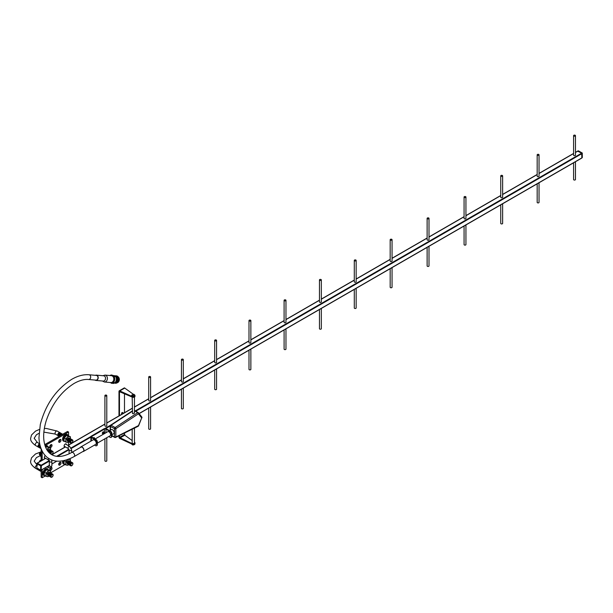 <?xml version="1.0" encoding="UTF-8"?>
<svg xmlns="http://www.w3.org/2000/svg" width="613" height="613" viewBox="0 0 613 613"><rect width="100%" height="100%" fill="white"/><g stroke="black" fill="none" stroke-linecap="round" stroke-linejoin="round"><path stroke-width="0.92" d="M49.684 465.229A1.287 0.743 -0 0 0 49.308 465.757A1.287 0.743 0 0 0 50.097 466.439A1.287 0.743 0 0 0 51.5 466.278A1.287 0.743 0 0 0 51.875 465.757L51.875 461.351A1.287 0.743 0 0 1 51.5 461.88A1.287 0.743 0 0 0 51.875 461.351L51.546 459.834M49.684 460.83A1.287 0.743 0 0 0 49.308 461.351A1.287 0.743 0 0 0 50.097 462.041A1.287 0.743 0 0 0 51.5 461.88A1.287 0.743 0 0 1 50.097 462.041A1.287 0.743 0 0 1 49.308 461.351L49.308 465.757A1.287 0.743 -0 0 0 50.097 466.439A1.287 0.743 -0 0 0 51.5 466.278A1.287 0.743 -0 0 0 51.875 465.757L50.818 467.788L48.527 467.688A1.287 0.743 -60 0 1 48.902 465.727A1.287 0.743 120 0 0 48.527 467.688L47.017 466.815M64.104 446.157L68.311 448.586A1.287 0.743 -60 0 1 68.112 447.559A1.287 0.743 -60 0 1 68.955 446.425A1.287 0.743 -60 0 0 68.112 447.559A1.287 0.743 -60 0 0 68.311 448.586L69.085 449.934A1.287 0.743 0 0 0 69.882 450.616A1.287 0.743 0 0 0 71.284 450.455A1.287 0.743 0 0 0 71.66 449.934A1.287 0.743 0 0 1 71.284 450.455A1.287 0.743 0 0 1 69.882 450.616A1.287 0.743 0 0 1 69.085 449.934L69.085 453.858M49.17 459.942A1.287 0.743 -60 0 1 48.527 460.011A1.287 0.743 -60 0 1 48.649 458.332A1.287 0.743 -60 0 0 48.527 460.011L49.308 461.351M65.392 443.935L69.598 446.364A1.287 0.743 -60 0 0 68.955 446.425A1.287 0.743 -60 0 1 69.598 446.364L71.66 449.934L71.66 452.517M134.308 444.571A1.249 0.72 180 0 1 132.439 444.647A1.249 0.72 180 0 1 132.331 444.571M134.17 444.624A1.203 0.697 180 0 1 132.469 444.624L132.469 444.624M134.952 443.689A1.647 0.95 180 0 1 134.967 443.812A1.647 0.95 180 0 1 133.948 444.693A1.647 0.95 180 0 1 132.155 444.486A1.647 0.95 180 0 1 131.703 444.004M132.071 395.155A1.249 0.72 0 0 0 132.071 395.186A1.249 0.72 0 0 0 132.439 395.691A1.249 0.72 0 0 0 133.795 395.845A1.249 0.72 0 0 0 134.569 395.186A1.249 0.72 0 0 0 134.569 395.155M132.124 395.393A1.203 0.697 0 0 0 132.109 395.508A1.203 0.697 0 0 0 132.469 395.998A1.203 0.697 0 0 0 133.78 396.144A1.203 0.697 0 0 0 134.523 395.508A1.203 0.697 0 0 0 134.508 395.393L134.523 395.508M132.124 394.849A1.647 0.95 0 0 0 131.672 395.508A1.647 0.95 0 0 0 132.155 396.174A1.647 0.95 0 0 0 133.948 396.381A1.647 0.95 0 0 0 134.967 395.508A1.647 0.95 0 0 0 134.515 394.849M131.688 395.653A1.647 0.95 0 0 0 131.672 395.799A1.647 0.95 0 0 0 132.155 396.473A1.647 0.95 0 0 0 133.948 396.672A1.647 0.95 0 0 0 134.967 395.799A1.647 0.95 0 0 0 134.944 395.653M47.469 450.67A1.594 0.919 -60 0 1 48.396 449.567A1.594 0.919 -60 0 1 48.887 449.413M47.553 450.785A1.762 1.019 -60 0 1 48.596 449.544A1.762 1.019 -60 0 1 49.592 449.544M47.753 451.061A1.762 1.019 -60 0 1 48.848 449.689A1.762 1.019 -60 0 1 49.845 449.689M47.967 451.337A1.762 1.019 -60 0 1 49.101 449.835A1.762 1.019 -60 0 1 50.097 449.835M48.182 451.605A1.762 1.019 -60 0 1 49.354 449.98A1.762 1.019 -60 0 1 50.35 449.98M48.404 451.873A1.762 1.019 -60 0 1 49.607 450.126A1.762 1.019 -60 0 1 50.603 450.126L50.557 448.118L46.856 446.739M48.642 452.133A1.762 1.019 -60 0 1 49.86 450.271A1.762 1.019 -60 0 1 50.856 450.271M48.879 452.394A1.762 1.019 -60 0 1 50.113 450.417A1.762 1.019 -60 0 1 51.109 450.425M49.124 452.639A1.762 1.019 -60 0 1 50.366 450.563A1.762 1.019 -60 0 1 51.362 450.57M49.377 452.884A1.762 1.019 -60 0 1 50.618 450.708A1.762 1.019 -60 0 1 51.615 450.716M49.63 453.122A1.762 1.019 -60 0 1 50.871 450.861A1.762 1.019 -60 0 1 51.875 450.861M49.891 453.352A1.762 1.019 -60 0 1 51.124 451.007A1.762 1.019 -60 0 1 52.128 451.007M50.159 453.566A1.762 1.019 -60 0 1 51.377 451.153A1.762 1.019 -60 0 1 52.381 451.153M50.427 453.773A1.762 1.019 -60 0 1 51.63 451.298A1.762 1.019 -60 0 1 52.634 451.298M50.687 453.972A1.762 1.019 -60 0 1 51.89 451.444A1.762 1.019 -60 0 1 53.132 452.164A1.762 1.019 -60 0 1 51.89 454.317A1.762 1.019 -60 0 1 51.454 454.478M52.013 454.103A1.402 0.812 -60 0 1 51.025 453.528A1.402 0.812 -60 0 1 52.013 451.812A1.402 0.812 -60 0 1 53.009 452.379A1.402 0.812 -60 0 1 52.013 454.103M68.671 441.751A3.249 1.877 -60 0 1 68.181 442.096A3.249 1.877 -60 0 1 67.307 442.402L65.66 441.981L65.859 438.885L68.204 436.241L70.342 436.701L70.395 438.709A1.762 1.019 -60 0 0 69.392 438.709A1.762 1.019 -60 0 0 68.204 440.372A1.762 1.019 -60 0 0 68.641 441.728M68.717 441.712L67.307 442.402L68.104 442.28M67.162 440.594A1.594 0.919 -60 0 1 68.181 438.142A1.594 0.919 -60 0 1 68.671 437.988M67.629 441.138A1.762 1.019 -60 0 1 67.192 439.789A1.762 1.019 -60 0 1 68.372 438.119A1.762 1.019 -60 0 1 69.376 438.119M67.882 441.291A1.762 1.019 -60 0 1 67.445 439.935A1.762 1.019 -60 0 1 68.625 438.264A1.762 1.019 -60 0 1 69.629 438.272M68.135 441.437A1.762 1.019 -60 0 1 67.698 440.08A1.762 1.019 -60 0 1 68.886 438.41A1.762 1.019 -60 0 1 69.882 438.418M68.388 441.582A1.762 1.019 -60 0 1 67.951 440.226A1.762 1.019 -60 0 1 69.139 438.556A1.762 1.019 -60 0 1 70.135 438.563M68.894 441.873A1.762 1.019 -60 0 1 68.457 440.517A1.762 1.019 -60 0 1 69.644 438.854A1.762 1.019 -60 0 1 70.641 438.854M69.154 442.019A1.762 1.019 -60 0 1 68.71 440.663A1.762 1.019 -60 0 1 69.897 439A1.762 1.019 -60 0 1 70.893 439M69.407 442.165A1.762 1.019 -60 0 1 68.97 440.808A1.762 1.019 -60 0 1 70.15 439.146A1.762 1.019 -60 0 1 71.146 439.146M69.66 442.31A1.762 1.019 -60 0 1 69.223 440.962A1.762 1.019 -60 0 1 70.403 439.291A1.762 1.019 -60 0 1 71.399 439.291M69.913 442.456A1.762 1.019 -60 0 1 69.476 441.107A1.762 1.019 -60 0 1 70.656 439.437A1.762 1.019 -60 0 1 71.652 439.437M70.166 442.601A1.762 1.019 -60 0 1 69.729 441.253A1.762 1.019 -60 0 1 70.909 439.582A1.762 1.019 -60 0 1 71.905 439.582M70.418 442.747A1.762 1.019 -60 0 1 69.982 441.398A1.762 1.019 -60 0 1 71.162 439.728A1.762 1.019 -60 0 1 72.158 439.728M70.671 442.9A1.762 1.019 -60 0 1 70.234 441.544A1.762 1.019 -60 0 1 71.415 439.873A1.762 1.019 -60 0 1 72.411 439.881M71.667 442.9A1.762 1.019 -60 0 1 70.426 442.18A1.762 1.019 -60 0 1 71.667 440.019A1.762 1.019 -60 0 1 72.916 440.739A1.762 1.019 -60 0 1 71.667 442.9M71.798 442.678A1.402 0.812 -60 0 1 70.802 442.103A1.402 0.812 -60 0 1 71.798 440.387A1.402 0.812 -60 0 1 72.786 440.962A1.402 0.812 -60 0 1 71.798 442.678M68.671 464.593A3.249 1.877 -60 0 1 68.181 464.938A3.249 1.877 -60 0 1 67.307 465.244L65.66 464.83L65.859 461.727L68.204 459.083L70.342 459.543L70.395 461.551A1.762 1.019 -60 0 0 69.392 461.551A1.762 1.019 -60 0 0 68.204 463.213A1.762 1.019 -60 0 0 68.641 464.57M68.717 464.554L67.307 465.244L68.104 465.121M67.162 463.443A1.594 0.919 -60 0 1 68.181 460.991A1.594 0.919 -60 0 1 68.671 460.83M67.629 463.987A1.762 1.019 -60 0 1 67.192 462.631A1.762 1.019 -60 0 1 68.372 460.961A1.762 1.019 -60 0 1 69.376 460.968M67.882 464.133A1.762 1.019 -60 0 1 67.445 462.777A1.762 1.019 -60 0 1 68.625 461.106A1.762 1.019 -60 0 1 69.629 461.114M68.135 464.279A1.762 1.019 -60 0 1 67.698 462.922A1.762 1.019 -60 0 1 68.886 461.26A1.762 1.019 -60 0 1 69.882 461.26M68.388 464.424A1.762 1.019 -60 0 1 67.951 463.068A1.762 1.019 -60 0 1 69.139 461.405A1.762 1.019 -60 0 1 70.135 461.405M68.894 464.715A1.762 1.019 -60 0 1 68.457 463.359A1.762 1.019 -60 0 1 69.644 461.696A1.762 1.019 -60 0 1 70.641 461.696M69.154 464.861A1.762 1.019 -60 0 1 68.71 463.505A1.762 1.019 -60 0 1 69.897 461.842A1.762 1.019 -60 0 1 70.893 461.842M69.407 465.006A1.762 1.019 -60 0 1 68.97 463.658A1.762 1.019 -60 0 1 70.15 461.987A1.762 1.019 -60 0 1 71.146 461.987M69.66 465.152A1.762 1.019 -60 0 1 69.223 463.803A1.762 1.019 -60 0 1 70.403 462.133A1.762 1.019 -60 0 1 71.399 462.133M69.913 465.298A1.762 1.019 -60 0 1 69.476 463.949A1.762 1.019 -60 0 1 70.656 462.279A1.762 1.019 -60 0 1 71.652 462.279M70.166 465.443A1.762 1.019 -60 0 1 69.729 464.095A1.762 1.019 -60 0 1 70.909 462.424A1.762 1.019 -60 0 1 71.905 462.424M70.418 465.596A1.762 1.019 -60 0 1 69.982 464.24A1.762 1.019 -60 0 1 71.162 462.57A1.762 1.019 -60 0 1 72.158 462.577M70.671 465.742A1.762 1.019 -60 0 1 70.234 464.386A1.762 1.019 -60 0 1 71.415 462.715A1.762 1.019 -60 0 1 72.411 462.723M71.667 465.742A1.762 1.019 -60 0 1 70.426 465.022A1.762 1.019 -60 0 1 71.667 462.861A1.762 1.019 -60 0 1 72.916 463.581A1.762 1.019 -60 0 1 71.667 465.742M71.798 465.52A1.402 0.812 -60 0 1 70.802 464.945A1.402 0.812 -60 0 1 71.798 463.229A1.402 0.812 -60 0 1 72.786 463.803A1.402 0.812 -60 0 1 71.798 465.52M48.887 476.017A3.249 1.877 -60 0 1 48.396 476.362A3.249 1.877 -60 0 1 47.523 476.669L45.875 476.247L46.082 473.144L48.419 470.508L50.557 470.96L50.611 472.975A1.762 1.019 -60 0 0 49.607 472.968A1.762 1.019 -60 0 0 48.427 474.638A1.762 1.019 -60 0 0 48.864 475.987M48.94 475.979L47.523 476.669L48.159 476.646M47.385 474.86A1.594 0.919 -60 0 1 48.396 472.408A1.594 0.919 -60 0 1 48.887 472.255M47.845 475.404A1.762 1.019 -60 0 1 47.408 474.048A1.762 1.019 -60 0 1 48.596 472.385A1.762 1.019 -60 0 1 49.592 472.385M48.105 475.55A1.762 1.019 -60 0 1 47.661 474.201A1.762 1.019 -60 0 1 48.848 472.531A1.762 1.019 -60 0 1 49.845 472.531M48.358 475.696A1.762 1.019 -60 0 1 47.921 474.347A1.762 1.019 -60 0 1 49.101 472.677A1.762 1.019 -60 0 1 50.097 472.677M48.611 475.841A1.762 1.019 -60 0 1 48.174 474.493A1.762 1.019 -60 0 1 49.354 472.822A1.762 1.019 -60 0 1 50.35 472.822M49.117 476.14A1.762 1.019 -60 0 1 48.68 474.784A1.762 1.019 -60 0 1 49.86 473.113A1.762 1.019 -60 0 1 50.856 473.121M49.369 476.286A1.762 1.019 -60 0 1 48.933 474.929A1.762 1.019 -60 0 1 50.113 473.259A1.762 1.019 -60 0 1 51.109 473.267M49.622 476.431A1.762 1.019 -60 0 1 49.186 475.075A1.762 1.019 -60 0 1 50.366 473.405A1.762 1.019 -60 0 1 51.362 473.412M49.875 476.577A1.762 1.019 -60 0 1 49.438 475.221A1.762 1.019 -60 0 1 50.618 473.558A1.762 1.019 -60 0 1 51.615 473.558M50.128 476.722A1.762 1.019 -60 0 1 49.691 475.366A1.762 1.019 -60 0 1 50.871 473.703A1.762 1.019 -60 0 1 51.875 473.703M50.381 476.868A1.762 1.019 -60 0 1 49.944 475.512A1.762 1.019 -60 0 1 51.124 473.849A1.762 1.019 -60 0 1 52.128 473.849M50.634 477.014A1.762 1.019 -60 0 1 50.197 475.657A1.762 1.019 -60 0 1 51.377 473.995A1.762 1.019 -60 0 1 52.381 473.995M50.887 477.159A1.762 1.019 -60 0 1 50.45 475.811A1.762 1.019 -60 0 1 51.63 474.14A1.762 1.019 -60 0 1 52.634 474.14M51.89 477.159A1.762 1.019 -60 0 1 50.641 476.447A1.762 1.019 -60 0 1 51.89 474.286A1.762 1.019 -60 0 1 53.132 475.006A1.762 1.019 -60 0 1 51.89 477.159M52.013 476.945A1.402 0.812 -60 0 1 51.025 476.37A1.402 0.812 -60 0 1 52.013 474.654A1.402 0.812 -60 0 1 53.009 475.228A1.402 0.812 -60 0 1 52.013 476.945M63.959 463.29A2.988 1.724 -60 0 1 63.706 460.685M64.61 464.225A3.793 2.191 -60 0 1 63.668 464.064A3.793 2.191 -60 0 1 63.162 460.784M62.771 460.853A3.793 2.191 120 0 0 63.354 463.88A3.793 2.191 120 0 0 63.514 463.957M44.182 474.715A2.988 1.724 -60 0 1 43.86 472.286A2.988 1.724 -60 0 1 45.783 469.765A2.988 1.724 -60 0 1 47.278 469.612L47.293 469.627M44.833 475.642A3.793 2.191 -60 0 1 43.883 475.481A3.793 2.191 -60 0 1 43.301 472.447A3.793 2.191 -60 0 1 45.783 469.106A3.793 2.191 -60 0 1 47.676 468.914A3.793 2.191 -60 0 1 48.358 469.857M47.515 468.838A3.793 2.191 120 0 0 47.362 468.738A3.793 2.191 120 0 0 45.469 468.922A3.793 2.191 120 0 0 42.994 472.263A3.793 2.191 120 0 0 43.569 475.305A3.793 2.191 120 0 0 43.738 475.381M38.473 469.995A1.762 1.019 -60 0 1 38.335 469.933A1.762 1.019 -60 0 1 38.021 468.723M38.726 470.14A1.762 1.019 -60 0 1 38.274 468.868M38.979 470.286A1.762 1.019 -60 0 1 38.527 469.014M39.232 470.432A1.762 1.019 -60 0 1 38.78 469.16M39.485 470.577A1.762 1.019 -60 0 1 39.033 469.305M39.738 470.723A1.762 1.019 -60 0 1 39.286 469.451M39.998 470.868A1.762 1.019 -60 0 1 39.538 469.596M40.251 471.014A1.762 1.019 -60 0 1 39.791 469.742M40.504 471.167A1.762 1.019 -60 0 1 40.044 469.895M40.757 471.313A1.762 1.019 -60 0 1 40.297 470.041M41.01 471.458A1.762 1.019 -60 0 1 40.55 470.186M41.155 471.558A1.762 1.019 -60 0 1 40.826 470.232M41.155 471.466A1.762 1.019 -60 0 1 41.132 470.217L41.155 477.159L42.167 477.742L42.167 469.619M45.538 447.076A2.988 1.724 -60 0 1 45.783 446.915A2.988 1.724 -60 0 1 47.278 446.77L47.293 446.785M45.339 446.555A3.793 2.191 -60 0 1 45.783 446.264A3.793 2.191 -60 0 1 47.676 446.072A3.793 2.191 -60 0 1 48.358 447.015M47.515 445.996A3.793 2.191 120 0 0 47.362 445.889A3.793 2.191 120 0 0 45.469 446.08A3.793 2.191 120 0 0 45.224 446.233M38.473 447.153A1.762 1.019 -60 0 1 38.335 447.092A1.762 1.019 -60 0 1 38.067 445.682A1.762 1.019 -60 0 1 39.217 444.126A1.762 1.019 -60 0 1 39.669 443.965M38.726 447.298A1.762 1.019 -60 0 1 38.29 445.942A1.762 1.019 -60 0 1 39.47 444.279A1.762 1.019 -60 0 1 39.715 444.164M38.979 447.444A1.762 1.019 -60 0 1 38.542 446.088A1.762 1.019 -60 0 1 39.722 444.425A1.762 1.019 -60 0 1 39.768 444.402M39.232 447.59A1.762 1.019 -60 0 1 38.772 446.333A1.762 1.019 -60 0 1 39.83 444.67M39.485 447.735A1.762 1.019 -60 0 1 39.01 446.601A1.762 1.019 -60 0 1 39.899 444.961M39.738 447.881A1.762 1.019 -60 0 1 39.975 445.283M39.998 448.026A1.762 1.019 -60 0 1 40.067 445.628M40.251 448.172A1.762 1.019 -60 0 1 40.167 445.996M40.504 448.318A1.762 1.019 -60 0 1 40.282 446.387M40.757 448.471A1.762 1.019 -60 0 1 40.412 446.816M41.01 448.616A1.762 1.019 -60 0 1 40.565 447.291M41.056 448.655A1.762 1.019 -60 0 1 40.764 447.873M63.959 440.448A2.988 1.724 -60 0 1 63.645 438.027A2.988 1.724 -60 0 1 65.56 435.498A2.988 1.724 -60 0 1 67.055 435.353L67.078 435.36M64.61 441.375A3.793 2.191 -60 0 1 63.668 441.222A3.793 2.191 -60 0 1 63.085 438.18A3.793 2.191 -60 0 1 65.56 434.839A3.793 2.191 -60 0 1 67.461 434.648A3.793 2.191 -60 0 1 68.143 435.598M67.3 434.571A3.793 2.191 120 0 0 67.146 434.471A3.793 2.191 120 0 0 65.254 434.655A3.793 2.191 120 0 0 62.771 438.004A3.793 2.191 120 0 0 63.354 441.038A3.793 2.191 120 0 0 63.514 441.115M58.258 435.728A1.762 1.019 -60 0 1 58.12 435.674A1.762 1.019 -60 0 1 57.852 434.265A1.762 1.019 -60 0 1 59.001 432.709A1.762 1.019 -60 0 1 59.882 432.625A1.762 1.019 -60 0 1 59.997 432.709M58.511 435.874A1.762 1.019 -60 0 1 58.074 434.525A1.762 1.019 -60 0 1 59.254 432.855A1.762 1.019 -60 0 1 60.25 432.855M58.764 436.019A1.762 1.019 -60 0 1 58.327 434.671A1.762 1.019 -60 0 1 59.507 433A1.762 1.019 -60 0 1 60.503 433M59.017 436.165A1.762 1.019 -60 0 1 58.58 434.816A1.762 1.019 -60 0 1 59.76 433.146A1.762 1.019 -60 0 1 60.764 433.146M59.177 436.28A1.762 1.019 -60 0 1 58.856 434.885A1.762 1.019 -60 0 1 60.013 433.291A1.762 1.019 -60 0 1 61.016 433.299M59.216 436.257A1.762 1.019 -60 0 1 59.177 434.816A1.762 1.019 -60 0 1 60.266 433.437A1.762 1.019 -60 0 1 61.269 433.445M59.346 436.18A1.762 1.019 -60 0 1 60.518 433.583A1.762 1.019 -60 0 1 61.522 433.59M59.538 436.073A1.762 1.019 -60 0 1 60.779 433.736A1.762 1.019 -60 0 1 61.775 433.736M59.783 435.927A1.762 1.019 -60 0 1 61.032 433.881A1.762 1.019 -60 0 1 62.028 433.881M60.082 435.759A1.762 1.019 -60 0 1 61.285 434.027A1.762 1.019 -60 0 1 62.281 434.027M60.442 435.552A1.762 1.019 -60 0 1 61.538 434.173A1.762 1.019 -60 0 1 62.534 434.173M60.879 435.299A1.762 1.019 -60 0 1 61.79 434.318A1.762 1.019 -60 0 1 62.695 434.249M61.469 434.962A1.762 1.019 -60 0 1 62.043 434.464A1.762 1.019 -60 0 1 62.618 434.295M40.611 461.152A1.287 0.743 -60 0 1 40.803 460.968A1.287 0.743 -60 0 1 41.01 460.815A1.287 0.743 -60 0 1 41.155 460.746M40.067 461.466A1.287 0.743 -60 0 1 40.558 460.823A1.287 0.743 -60 0 1 40.772 460.677A1.287 0.743 -60 0 1 41.155 460.555M40.037 461.489A1.08 0.621 -60 0 1 40.473 460.899A1.08 0.621 -60 0 1 40.512 460.869M40.274 460.723A1.08 0.621 -60 0 0 40.228 460.761A1.08 0.621 -60 0 0 39.676 461.696A1.287 0.743 -60 0 1 40.312 460.685A1.287 0.743 -60 0 1 40.527 460.539A1.287 0.743 -60 0 1 41.155 460.463M39.385 461.865A1.287 0.743 -60 0 1 39.401 461.712A1.287 0.743 -60 0 1 40.075 460.547A1.287 0.743 -60 0 1 40.282 460.394A1.287 0.743 -60 0 1 41.04 460.424M39.408 461.666A1.119 0.651 -60 0 1 39.416 461.62A1.119 0.651 -60 0 1 40.006 460.608A1.119 0.651 -60 0 1 40.037 460.578M41.155 457.206L40.328 455.505L41.355 453.413M40.665 454.494A1.08 0.621 -60 0 1 40.918 453.957M40.404 455.175A1.287 0.743 -60 0 1 40.374 454.593A1.287 0.743 -60 0 1 41.04 453.428A1.287 0.743 -60 0 1 41.155 453.336M40.381 454.532A1.08 0.621 -60 0 1 40.389 454.478A1.08 0.621 -60 0 1 40.956 453.505A1.08 0.621 -60 0 1 40.994 453.467M40.366 455.298A1.287 0.743 -60 0 1 40.129 454.448A1.287 0.743 -60 0 1 40.803 453.291A1.287 0.743 -60 0 1 41.01 453.137A1.287 0.743 -60 0 1 41.155 453.068M40.144 454.394A1.08 0.621 -60 0 1 40.151 454.34A1.08 0.621 -60 0 1 40.711 453.359A1.08 0.621 -60 0 1 40.757 453.329M40.259 455.206A1.287 0.743 -60 0 1 39.883 454.31A1.287 0.743 -60 0 1 40.558 453.145A1.287 0.743 -60 0 1 40.772 452.999A1.287 0.743 -60 0 1 41.155 452.877M39.899 454.248A1.08 0.621 -60 0 1 39.906 454.195A1.08 0.621 -60 0 1 40.473 453.222A1.08 0.621 -60 0 1 40.512 453.191M40.021 455.068A1.287 0.743 -60 0 1 39.646 454.172A1.287 0.743 -60 0 1 40.312 453.007A1.287 0.743 -60 0 1 40.527 452.854A1.287 0.743 -60 0 1 41.155 452.785M39.653 454.11A1.08 0.621 -60 0 1 39.669 454.057A1.08 0.621 -60 0 1 40.228 453.084A1.08 0.621 -60 0 1 40.274 453.045M39.776 454.93A1.287 0.743 -60 0 1 39.401 454.034A1.287 0.743 -60 0 1 40.075 452.869A1.287 0.743 -60 0 1 40.282 452.716A1.287 0.743 -60 0 1 41.04 452.746M39.408 453.988A1.119 0.651 -60 0 1 39.416 453.942A1.119 0.651 -60 0 1 40.006 452.93A1.119 0.651 -60 0 1 40.037 452.9M49.17 467.619A1.287 0.743 -60 0 1 48.527 467.688M65.108 446.739A1.632 0.942 -60 0 1 64.434 446.747A1.632 0.942 -60 0 1 64.189 445.444A1.632 0.942 -60 0 1 65.254 444.004A1.632 0.942 -60 0 1 66.066 443.927A1.632 0.942 -60 0 1 66.396 444.517M59.852 462.386A1.632 0.942 -60 0 1 60.664 462.302A1.632 0.942 -60 0 1 60.917 463.612A1.632 0.942 -60 0 1 59.852 465.045A1.632 0.942 -60 0 1 59.032 465.129A1.632 0.942 -60 0 1 58.787 463.819A1.632 0.942 -60 0 1 59.852 462.386M59.982 462.317A1.632 0.942 -60 0 1 58.84 464.462A1.632 0.942 -60 0 1 58.702 464.531M51.277 467.42A1.632 0.942 -60 0 1 51.684 467.489A1.632 0.942 -60 0 1 51.936 468.792A1.632 0.942 -60 0 1 50.871 470.232A1.632 0.942 -60 0 1 50.059 470.309A1.632 0.942 -60 0 1 50.389 467.972M51.017 467.658A1.632 0.942 -60 0 1 49.86 469.65A1.632 0.942 -60 0 1 49.73 469.719M50.871 444.724A1.632 0.942 -60 0 1 51.684 444.647A1.632 0.942 -60 0 1 51.936 445.95A1.632 0.942 -60 0 1 50.871 447.39A1.632 0.942 -60 0 1 50.059 447.467A1.632 0.942 -60 0 1 49.806 446.164A1.632 0.942 -60 0 1 50.871 444.724M51.009 444.655A1.632 0.942 -60 0 1 49.86 446.808A1.632 0.942 -60 0 1 49.73 446.877M59.852 439.544A1.632 0.942 -60 0 1 60.664 439.46A1.632 0.942 -60 0 1 60.917 440.77A1.632 0.942 -60 0 1 59.852 442.203A1.632 0.942 -60 0 1 59.032 442.287A1.632 0.942 -60 0 1 58.787 440.977A1.632 0.942 -60 0 1 59.852 439.544M59.982 439.475A1.632 0.942 -60 0 1 58.84 441.621A1.632 0.942 -60 0 1 58.702 441.689M93.49 438.157A1.157 0.667 -60 0 1 94.601 438.41A1.157 0.667 -60 0 1 94.586 438.586M94.67 438.349L94.18 437.582L93.214 438.142M93.889 438.387L94.279 438.441M94.073 438.494L94.463 438.548M94.256 438.609L94.655 438.655M94.448 438.716L94.892 438.969M103.52 434.142A1.157 0.667 -60 0 1 102.984 433.567A1.157 0.667 -60 0 1 103.804 432.142A1.157 0.667 -60 0 1 104.624 432.617A1.157 0.667 -60 0 1 104.616 432.801M104.7 432.563L104.21 431.797L103.237 432.357L102.754 433.606L103.237 434.295L102.271 433.33L102.808 432.004L104.21 431.797M103.444 433.299L103.812 432.671M103.674 433.743L103.858 432.632L104.31 432.655M103.628 433.406L103.995 432.778M103.865 433.851L103.62 433.468L104.494 432.763M103.819 433.514L104.187 432.885M103.919 433.912L104.677 432.87M104.003 433.621L104.371 432.993M104.011 433.866L104.417 432.962L104.923 433.253M104.187 433.759L104.915 433.314M111.88 434.755L113.658 433.72A2.352 1.356 -120 0 0 114.148 432.648A2.352 1.356 -120 0 0 113.121 430.28A2.352 1.356 -120 0 0 111.305 429.652L109.566 430.655M134.124 412.564C134.538 413.469 134.002 413.813 132.515 413.622L132.186 397.063M132.186 429.223L132.186 442.954A1.134 0.651 0 0 0 132.515 443.414A1.134 0.651 0 0 0 133.757 443.559A1.134 0.651 0 0 0 134.454 442.954L134.454 428.096M95.03 439.046L107.765 431.698A2.352 1.356 60 0 1 109.574 432.326A2.352 1.356 60 0 1 110.601 434.694A2.352 1.356 60 0 1 110.118 435.774L97.337 443.145M82.809 451.566A2.605 1.502 -120 0 0 83.46 451.452A2.605 1.502 -120 0 0 83.858 449.367A2.605 1.502 -120 0 0 82.15 447.069A2.605 1.502 -120 0 0 80.847 446.938A2.605 1.502 -120 0 0 80.433 447.452M83.46 451.452L95.705 444.387A2.605 1.502 -120 0 0 96.103 442.295A2.605 1.502 -120 0 0 94.402 440.004A2.605 1.502 -120 0 0 93.092 439.873L80.847 446.938M88.586 379.493A2.375 1.877 95.1 0 0 90.601 377.7A2.375 1.877 95.1 0 0 89.636 374.957A2.375 1.877 95.1 0 0 89.008 374.758L96.325 375.409A2.375 1.877 95.1 0 1 96.954 375.616A2.375 1.877 95.1 0 1 97.911 378.359A2.375 1.877 95.1 0 1 95.896 380.144L88.586 379.493C84.287 379.102 79.475 380.42 74.15 383.424C61.292 391.5 51.975 403.936 46.213 420.748C44.159 427.46 43.347 433.621 43.791 439.222C44.565 446.908 47.224 452.057 51.76 454.662C56.955 457.643 63.622 456.9 71.775 452.448L80.962 447.138A2.375 1.372 -120 0 1 82.793 447.774A2.375 1.372 -120 0 1 83.835 450.172A2.375 1.372 -120 0 1 83.345 451.26L74.15 456.562A2.375 1.372 -120 0 0 74.64 455.474A2.375 1.372 -120 0 0 72.962 452.563A2.375 1.372 -120 0 0 71.775 452.448M122.454 412.488A0.782 0.452 120 0 0 121.673 413.829M122.569 412.557A0.782 0.452 120 0 0 121.795 413.898M122.692 412.626A0.782 0.452 120 0 0 121.91 413.967M122.807 412.695A0.782 0.452 120 0 0 122.033 414.036M122.929 412.764A0.782 0.452 120 0 0 122.117 414.097M123.044 412.833A0.782 0.452 120 0 0 122.133 414.089M123.167 412.901A0.782 0.452 120 0 0 122.194 414.051M123.282 412.97A0.782 0.452 120 0 0 122.286 414.005M123.405 413.039A0.782 0.452 120 0 0 122.401 413.936M123.519 413.108A0.782 0.452 120 0 0 122.546 413.852M123.642 413.17A0.782 0.452 120 0 0 122.715 413.752M123.688 413.193A0.782 0.452 120 0 0 122.929 413.629M573.592 162.805L573.592 179.525A0.935 0.544 0 0 0 573.86 179.908A0.935 0.544 0 0 0 574.887 180.023A0.935 0.544 0 0 0 575.461 179.525L575.461 161.717M573.592 135.642L573.592 155.166A0.935 0.544 0 0 0 573.86 155.549A0.935 0.544 0 0 0 574.887 155.664A0.935 0.544 0 0 0 575.461 155.166L575.461 135.642A0.935 0.544 0 0 0 575.186 135.258A0.935 0.544 0 0 0 574.166 135.144A0.935 0.544 0 0 0 573.592 135.642A0.935 0.544 0 0 0 573.86 136.025A0.935 0.544 0 0 0 574.887 136.14A0.935 0.544 0 0 0 575.461 135.642M537.172 183.831L537.172 202.374A0.935 0.544 0 0 0 537.448 202.757A0.935 0.544 0 0 0 538.467 202.88A0.935 0.544 0 0 0 539.042 202.374L539.042 182.743M537.172 154.836L537.172 176.192A0.935 0.544 0 0 0 537.448 176.575A0.935 0.544 0 0 0 538.467 176.69A0.935 0.544 0 0 0 539.042 176.192L539.042 154.836A0.935 0.544 0 0 0 538.773 154.453A0.935 0.544 0 0 0 537.747 154.338A0.935 0.544 0 0 0 537.172 154.836A0.935 0.544 0 0 0 537.448 155.219A0.935 0.544 0 0 0 538.467 155.342A0.935 0.544 0 0 0 539.042 154.836M500.752 204.857L500.752 223.4A0.935 0.544 0 0 0 501.028 223.783A0.935 0.544 0 0 0 502.047 223.906A0.935 0.544 0 0 0 502.629 223.4L502.629 203.769M500.752 175.862L500.752 197.217A0.935 0.544 0 0 0 501.028 197.601A0.935 0.544 0 0 0 502.047 197.715A0.935 0.544 0 0 0 502.629 197.217L502.629 175.862A0.935 0.544 0 0 0 502.353 175.479A0.935 0.544 0 0 0 501.327 175.364A0.935 0.544 0 0 0 500.752 175.862A0.935 0.544 0 0 0 501.028 176.245A0.935 0.544 0 0 0 502.047 176.368A0.935 0.544 0 0 0 502.629 175.862M464.072 226.036L464.072 244.579A0.935 0.544 0 0 0 464.34 244.962A0.935 0.544 0 0 0 465.367 245.085A0.935 0.544 0 0 0 465.941 244.579L465.941 224.948M464.072 197.041L464.072 218.397A0.935 0.544 0 0 0 464.34 218.78A0.935 0.544 0 0 0 465.367 218.895A0.935 0.544 0 0 0 465.941 218.397L465.941 197.041A0.935 0.544 0 0 0 465.665 196.658A0.935 0.544 0 0 0 464.646 196.543A0.935 0.544 0 0 0 464.072 197.041A0.935 0.544 0 0 0 464.34 197.424A0.935 0.544 0 0 0 465.367 197.547A0.935 0.544 0 0 0 465.941 197.041M427.123 247.361L427.123 265.912A0.935 0.544 0 0 0 427.399 266.295A0.935 0.544 0 0 0 428.418 266.41A0.935 0.544 0 0 0 429 265.912L429 246.28M427.123 218.374L427.123 239.721A0.935 0.544 0 0 0 427.399 240.104A0.935 0.544 0 0 0 428.418 240.227A0.935 0.544 0 0 0 429 239.721L429 218.374A0.935 0.544 0 0 0 428.725 217.99A0.935 0.544 0 0 0 427.698 217.876A0.935 0.544 0 0 0 427.123 218.374A0.935 0.544 0 0 0 427.399 218.757A0.935 0.544 0 0 0 428.418 218.872A0.935 0.544 0 0 0 429 218.374M390.174 268.693L390.174 287.244A0.935 0.544 0 0 0 390.45 287.627A0.935 0.544 0 0 0 391.469 287.742A0.935 0.544 0 0 0 392.052 287.244L392.052 267.613M390.174 239.706L390.174 261.054A0.935 0.544 0 0 0 390.45 261.437A0.935 0.544 0 0 0 391.469 261.559A0.935 0.544 0 0 0 392.052 261.054L392.052 239.706A0.935 0.544 0 0 0 391.776 239.323A0.935 0.544 0 0 0 390.757 239.208A0.935 0.544 0 0 0 390.174 239.706A0.935 0.544 0 0 0 390.45 240.089A0.935 0.544 0 0 0 391.469 240.204A0.935 0.544 0 0 0 392.052 239.706M354.283 289.42L354.283 307.964A0.935 0.544 0 0 0 354.559 308.347A0.935 0.544 0 0 0 355.578 308.462A0.935 0.544 0 0 0 356.161 307.964L356.161 288.332M354.283 260.425L354.283 281.781A0.935 0.544 0 0 0 354.559 282.156A0.935 0.544 0 0 0 355.578 282.279A0.935 0.544 0 0 0 356.161 281.781L356.161 260.425A0.935 0.544 0 0 0 355.885 260.042A0.935 0.544 0 0 0 354.866 259.927A0.935 0.544 0 0 0 354.283 260.425A0.935 0.544 0 0 0 354.559 260.809A0.935 0.544 0 0 0 355.578 260.923A0.935 0.544 0 0 0 356.161 260.425M319.457 309.527L319.457 328.683A0.935 0.544 0 0 0 319.733 329.066A0.935 0.544 0 0 0 320.752 329.181A0.935 0.544 0 0 0 321.335 328.683L321.335 308.439M319.457 279.926L319.457 301.887A0.935 0.544 0 0 0 319.733 302.27A0.935 0.544 0 0 0 320.752 302.385A0.935 0.544 0 0 0 321.335 301.887L321.335 279.926A0.935 0.544 0 0 0 321.059 279.543A0.935 0.544 0 0 0 320.04 279.421A0.935 0.544 0 0 0 319.457 279.926A0.935 0.544 0 0 0 319.733 280.31A0.935 0.544 0 0 0 320.752 280.425A0.935 0.544 0 0 0 321.335 279.926M284.095 329.94L284.095 349.096A0.935 0.544 0 0 0 284.371 349.479A0.935 0.544 0 0 0 285.39 349.594A0.935 0.544 0 0 0 285.972 349.096L285.972 328.859M284.095 300.339L284.095 322.3A0.935 0.544 0 0 0 284.371 322.683A0.935 0.544 0 0 0 285.39 322.798A0.935 0.544 0 0 0 285.972 322.3L285.972 300.339A0.935 0.544 0 0 0 285.696 299.956A0.935 0.544 0 0 0 284.677 299.841A0.935 0.544 0 0 0 284.095 300.339A0.935 0.544 0 0 0 284.371 300.722A0.935 0.544 0 0 0 285.39 300.837A0.935 0.544 0 0 0 285.972 300.339M248.993 350.207L248.993 369.363A0.935 0.544 0 0 0 249.269 369.746A0.935 0.544 0 0 0 250.296 369.861A0.935 0.544 0 0 0 250.87 369.363L250.87 349.119M248.993 320.607L248.993 342.567A0.935 0.544 0 0 0 249.269 342.951A0.935 0.544 0 0 0 250.296 343.065A0.935 0.544 0 0 0 250.87 342.567L250.87 320.607A0.935 0.544 0 0 0 250.594 320.224A0.935 0.544 0 0 0 249.575 320.101A0.935 0.544 0 0 0 248.993 320.607A0.935 0.544 0 0 0 249.269 320.99A0.935 0.544 0 0 0 250.296 321.105A0.935 0.544 0 0 0 250.87 320.607M214.688 370.014L214.688 389.171A0.935 0.544 0 0 0 214.964 389.554A0.935 0.544 0 0 0 215.983 389.669A0.935 0.544 0 0 0 216.565 389.171L216.565 368.926M214.688 340.414L214.688 362.375A0.935 0.544 0 0 0 214.964 362.758A0.935 0.544 0 0 0 215.983 362.873A0.935 0.544 0 0 0 216.565 362.375L216.565 340.414A0.935 0.544 0 0 0 216.289 340.031A0.935 0.544 0 0 0 215.27 339.909A0.935 0.544 0 0 0 214.688 340.414A0.935 0.544 0 0 0 214.964 340.797A0.935 0.544 0 0 0 215.983 340.912A0.935 0.544 0 0 0 216.565 340.414M181.44 389.209L181.44 408.365A0.935 0.544 0 0 0 181.709 408.748A0.935 0.544 0 0 0 182.735 408.863A0.935 0.544 0 0 0 183.31 408.365L183.31 388.129M181.44 359.609L181.44 381.57A0.935 0.544 0 0 0 181.709 381.953A0.935 0.544 0 0 0 182.735 382.068A0.935 0.544 0 0 0 183.31 381.57L183.31 359.609A0.935 0.544 0 0 0 183.034 359.226A0.935 0.544 0 0 0 182.015 359.111A0.935 0.544 0 0 0 181.44 359.609A0.935 0.544 0 0 0 181.709 359.992A0.935 0.544 0 0 0 182.735 360.107A0.935 0.544 0 0 0 183.31 359.609M104.907 438.778L104.907 460.777A0.935 0.544 0 0 0 105.183 461.16A0.935 0.544 0 0 0 106.202 461.282A0.935 0.544 0 0 0 106.785 460.777L106.785 437.697M104.907 395.569L104.907 425.751A0.935 0.544 0 0 0 105.183 426.135A0.935 0.544 0 0 0 106.202 426.257A0.935 0.544 0 0 0 106.785 425.751L106.785 395.569A0.935 0.544 0 0 0 106.509 395.186A0.935 0.544 0 0 0 105.482 395.071A0.935 0.544 0 0 0 104.907 395.569A0.935 0.544 0 0 0 105.183 395.952A0.935 0.544 0 0 0 106.202 396.067A0.935 0.544 0 0 0 106.785 395.569M148.714 408.105L148.714 428.786A0.935 0.544 0 0 0 148.99 429.169A0.935 0.544 0 0 0 150.009 429.284A0.935 0.544 0 0 0 150.591 428.786L150.591 407.017M148.714 376.98L148.714 400.465A0.935 0.544 0 0 0 148.99 400.848A0.935 0.544 0 0 0 150.009 400.963A0.935 0.544 0 0 0 150.591 400.465L150.591 376.98A0.935 0.544 0 0 0 150.315 376.597A0.935 0.544 0 0 0 149.296 376.482A0.935 0.544 0 0 0 148.714 376.98A0.935 0.544 0 0 0 148.99 377.363A0.935 0.544 0 0 0 150.009 377.478A0.935 0.544 0 0 0 150.591 376.98M92.732 437.866L94.18 437.582M118.983 435.774L118.983 437.161A1.195 0.69 -120 0 0 119.474 438.326L132.285 444.272A1.663 0.958 0 0 0 134.04 444.379A1.663 0.958 0 0 0 134.983 443.521A1.663 0.958 0 0 0 134.906 443.237M134.967 395.684A1.663 0.958 180 0 1 134.983 395.799A1.663 0.958 180 0 1 134.04 396.657A1.663 0.958 180 0 1 132.285 396.55L119.474 390.787A1.195 0.69 -120 0 0 119.228 390.841L124.24 387.945A1.195 0.69 60 0 1 124.485 387.891L133.197 394.167M45.776 447.636L46.841 446.747L50.557 448.118M47.331 446.793L46.841 446.747M65.66 441.981L64.081 441.069L64.036 438.847M64.158 438.165L66.633 435.314M67.116 435.368L70.342 436.701M65.66 464.83L64.081 463.911L64.036 461.689M64.373 460.539L65.859 461.727M45.875 476.247L44.297 475.336L44.259 473.113M44.381 472.431L46.695 469.658L48.419 470.508M47.331 469.635L50.557 470.96M65.101 464.501L50.618 472.861M45.316 475.926L42.167 477.742M45.331 458.164A1.632 0.942 -60 0 1 44.657 458.172A1.632 0.942 -60 0 1 44.374 456.969A1.632 0.942 -60 0 1 45.308 455.536M42.167 460.256L42.167 451.076M45.017 445.62L68.556 432.035L68.556 435.713M68.556 441.889L68.556 445.023M102.271 433.299L102.754 433.606M581.921 157.87L139.051 413.56L581.844 158.039L581.668 153.181L577.707 151.189M41.186 470.094L41.194 465.221L37.194 463.213M41.109 470.225L41.408 465.681L37.263 463.083L41.186 465.811L41.186 470.064L40.665 470.209M36.995 463.267L36.803 467.918L40.68 470.163L40.68 465.911L36.811 463.635L37.048 463.213M40.596 470.209L41.033 470.24M575.461 152.361L577.821 150.997L581.706 153.158L581.867 158.024L139.12 413.637M581.959 157.886L581.929 153.028L577.967 150.997M578.488 150.89L582.266 153.028L582.319 157.487M104.402 432.004L104.402 429.131A1.096 0.636 180 0 1 105.949 429.131L105.949 432.74M91.896 437.245A1.096 0.636 180 0 1 91.575 436.793A1.096 0.636 180 0 1 91.896 436.349L91.896 437.245L96.072 439.651A1.793 1.034 60 0 1 97.337 441.843L96.846 442.126A1.793 1.034 -120 0 0 95.582 439.935L91.406 437.529L91.406 440.847M110.616 431.253A1.793 1.034 60 0 1 111.88 433.452L111.39 433.736A1.793 1.034 -120 0 0 110.125 431.537L110.616 431.253L106.44 428.847A1.793 1.034 0 0 0 103.911 428.847L91.406 436.065A1.793 1.034 0 0 0 90.885 436.793A1.793 1.034 0 0 0 91.406 437.529M108.8 436.533L110.125 437.291A1.793 1.034 -120 0 0 111.022 437.383A1.793 1.034 -120 0 0 111.39 436.563L111.88 436.28A1.793 1.034 60 0 1 111.512 437.1A1.793 1.034 60 0 1 111.229 437.184M94.517 445.069L95.582 445.689A1.793 1.034 -120 0 0 96.479 445.774A1.793 1.034 -120 0 0 96.846 444.954L97.337 444.678A1.793 1.034 60 0 1 96.969 445.498A1.793 1.034 60 0 1 96.685 445.574M96.846 442.126L96.846 444.954M97.337 444.678L97.337 441.843M111.39 433.736L111.39 436.563M111.88 436.28L111.88 433.452M104.402 429.131L91.896 436.349M110.125 431.537L105.949 429.131M119.474 415.622L119.474 391.669L132.285 397.117A1.663 0.958 0 0 0 134.04 397.224A1.663 0.958 0 0 0 134.983 396.366A1.663 0.958 0 0 0 134.906 396.082M119.474 391.669L119.872 391.439L119.474 391.669L119.474 390.787M134.454 442.234L134.622 442.356A1.663 0.958 180 0 1 134.983 442.954A1.663 0.958 180 0 1 134.04 443.82A1.663 0.958 180 0 1 132.285 443.705L119.474 437.444L119.474 438.326M124.485 433.046L124.791 435.192L132.186 440.578M119.228 390.841A1.195 0.69 -120 0 0 118.983 391.385L118.983 415.905M124.485 434.548L119.474 437.444L119.474 435.529M124.485 393.546L124.485 412.733M102.762 432.073L103.237 432.357M44.718 444.632L67.545 431.452L68.556 432.035M41.155 460.838L41.155 448.908M41.155 456.241L40.328 455.765M44.504 472.232L46.082 473.144M50.059 470.922A3.249 1.877 -60 0 1 50.672 472.048M47.86 471.443A3.249 1.877 -60 0 1 49.278 470.753M46.197 474.232A3.249 1.877 -60 0 1 47.002 472.416M46.734 476.5A3.249 1.877 -60 0 1 46.121 475.374M69.315 458.953L70.342 459.543M69.844 459.505A3.249 1.877 -60 0 1 70.457 460.631M67.645 460.026A3.249 1.877 -60 0 1 69.054 459.336M65.982 462.807A3.249 1.877 -60 0 1 66.786 460.999M66.518 465.075A3.249 1.877 -60 0 1 65.905 463.949M66.618 435.33L68.204 436.241M64.281 437.973L65.859 438.885M69.844 436.663A3.249 1.877 -60 0 1 70.457 437.782M67.645 437.184A3.249 1.877 -60 0 1 69.054 436.494M65.982 439.965A3.249 1.877 -60 0 1 66.786 438.149M66.518 442.234A3.249 1.877 -60 0 1 65.905 441.107M46.856 449.727L48.419 447.666M50.059 448.08A3.249 1.877 -60 0 1 50.672 449.206M47.86 448.601A3.249 1.877 -60 0 1 49.278 447.911M133.902 394.634L132.73 394.657L133.902 394.634M133.519 394.741L133.121 394.879M133.243 394.902L133.19 394.496M133.35 394.711L133.297 394.305M114.593 375.884L115.696 376.604L114.087 376.466L111.528 374.987L114.593 375.884M109.857 382.481L113.03 383.462A4.176 3.295 -84.9 0 0 116.033 381.002A4.176 3.295 -84.9 0 0 115.696 376.604M111.428 383.317A4.176 3.295 -84.9 0 0 114.432 380.857A4.176 3.295 -84.9 0 0 114.087 376.466M114.317 383.094A3.732 2.942 -84.9 0 0 117.014 379.968A3.732 2.942 -84.9 0 0 115.436 375.984A3.732 2.942 -84.9 0 0 114.455 375.669L114.164 375.646M115.78 382.374A3.226 2.544 -84.9 0 0 117.351 379.677A3.226 2.544 -84.9 0 0 116.286 376.742A3.234 2.552 95.1 0 1 117.351 379.677A3.234 2.552 95.1 0 1 115.757 382.397M113.788 382.826C117.903 382.512 118.715 380.321 116.24 376.259L115.443 375.991M114.968 375.777L116.508 376.083L118.025 378.16L117.903 381.01L116.232 382.979L114.401 383.079M115.535 375.769L116.539 376.083L118.064 378.16L117.941 381.018L116.271 382.979L114.991 383.209M115.114 375.83L116.807 376.106L118.324 378.19L118.209 381.041L116.539 383.002L115.16 383.225M115.259 375.892L116.845 376.114L118.363 378.19L118.24 381.041L116.577 383.01L115.298 383.24M115.842 375.792L117.114 376.137L118.631 378.213L118.508 381.071L116.845 383.033L115.466 383.248M116.148 375.823L117.152 376.137L118.669 378.213L118.547 381.071L116.876 383.033L115.596 383.271M116.278 375.838L117.42 376.167A3.732 2.942 95.1 0 1 118.248 376.88L116.792 383.071M116.416 375.846L116.447 375.846A3.732 2.942 95.1 0 1 116.447 375.846A3.732 2.942 95.1 0 1 117.435 376.167L118.248 376.88M117.658 382.604A3.226 2.544 -84.9 0 0 119.313 379.968A3.226 2.544 -84.9 0 0 118.317 376.972M104.356 381.991L110.754 382.566A3.463 2.728 -84.9 0 0 113.512 380.527A3.463 2.728 -84.9 0 0 111.367 375.669L104.976 375.095A3.463 2.728 -84.9 0 1 107.114 379.96A3.463 2.728 -84.9 0 1 104.356 381.991L102.448 381.01M94.969 380.06A2.659 2.1 -84.9 0 0 95.873 380.428A2.659 2.1 -84.9 0 0 97.988 378.865A2.659 2.1 -84.9 0 0 96.348 375.133A2.659 2.1 -84.9 0 0 95.39 375.332M115.918 376.075L118.025 378.275L117.918 380.918L115.872 382.918M116.01 382.849L117.842 380.918L117.957 378.267L115.819 376.075M116.914 376.796L117.727 378.244L117.435 381.309M115.987 376.083L116.922 376.374M117.029 376.443L118.332 378.305L118.225 380.949L116.531 382.834M117.336 376.466L118.638 378.328L118.531 380.979L116.838 382.864M111.528 374.987A4.176 3.295 -84.9 0 0 109.957 375.539M38.335 469.933L35.631 468.37A1.762 1.019 -60 0 1 35.263 467.566A1.762 1.019 -60 0 1 36.512 465.405A1.762 1.019 -60 0 1 36.803 465.275M38.335 447.092L35.631 445.528A1.762 1.019 -60 0 1 35.263 444.724A1.762 1.019 -60 0 1 36.512 442.563A1.762 1.019 -60 0 1 37.393 442.479L34.175 438.295L36.435 434.732L39.01 433.322M58.12 435.674L55.408 434.104A1.762 1.019 -60 0 1 55.047 433.299A1.762 1.019 -60 0 1 56.289 431.146A1.762 1.019 -60 0 1 57.17 431.054L59.882 432.625M132.216 444.517A1.249 0.72 0 0 0 132.439 444.693A1.249 0.72 0 0 0 134.423 444.517M134.201 394.626A1.249 0.72 180 0 1 134.569 395.132A1.249 0.72 180 0 1 133.795 395.799A1.249 0.72 180 0 1 132.439 395.646A1.249 0.72 180 0 1 132.071 395.132L132.071 395.186M132.86 394.91L133.78 394.381L132.86 394.91M124.791 388.029L119.872 390.872M110.202 430.219L109.505 430.617L110.202 430.219M49.308 465.374L41.446 469.91L49.308 465.374M581.921 153.618L135.772 411.2M110.202 425.966L105.666 428.587M90.885 437.115L71.33 448.41M69.062 449.72L57.499 456.394M49.278 461.137L41.446 465.658M577.959 151.043L575.461 152.484M573.592 153.564L539.042 173.51M537.172 174.59L502.629 194.536M500.752 195.616L465.941 215.715M464.072 216.795L429 237.039M427.123 238.128L392.052 258.372M390.174 259.46L356.161 279.099M354.283 280.179L321.335 299.205M319.457 300.286L285.972 319.618M284.095 320.699L250.87 339.886M248.993 340.966L216.565 359.693M214.688 360.773L183.31 378.888M181.44 379.968L150.591 397.783M148.714 398.864L134.454 407.093M132.186 408.404L106.785 423.07M104.907 424.158L68.02 445.452M65.453 446.938L51.913 454.754M45.669 458.355L37.485 463.083M581.668 153.181L135.266 410.909M111.397 424.686L104.631 428.594M90.969 436.487L71.1 447.95M68.878 449.237L56.641 456.302M49.094 460.654L41.194 465.221M40.68 470.163L41.408 469.933M40.68 465.911L41.408 465.681M40.596 465.765L41.148 465.244M36.887 463.62L37.447 463.106M582.35 153.173L581.959 153.595M582.266 153.028L581.706 153.158M582.35 157.426L581.959 157.847M578.557 150.89L577.998 151.02M95.582 439.935L96.072 439.651M132.186 411.001L110.631 425.192A0.958 0.958 0 0 0 110.202 425.989A0.958 0.552 -0 0 1 110.478 425.598A0.958 0.513 56.6 0 1 110.631 425.192A0.958 0.513 56.6 0 1 111.106 425.238L115.114 427.552L137.687 412.687A0.958 0.552 -60 0 1 138.216 412.61A0.958 0.552 -60 0 1 138.308 412.695A0.958 0.759 -38.6 0 1 138.484 412.84A0.958 0.958 0 0 0 138.216 412.61L134.454 410.442M132.186 411.361L111.106 425.238A0.958 0.552 -60 0 0 110.478 426.38L110.478 430.127M110.202 430.288L110.202 425.989A0.958 0.552 -0 0 0 110.478 426.38L114.485 428.694A0.958 0.552 -60 0 1 115.114 427.552A0.958 0.513 -123.4 0 1 115.842 428.694L115.842 436.992L138.492 425.606M134.454 410.465L138.101 412.572M111.88 435.483L114.485 436.992A0.958 0.552 -60 0 0 114.685 437.429A0.958 0.552 -60 0 0 115.114 437.406A0.958 0.59 -116.4 0 0 115.589 437.46L138.163 426.257A0.958 0.59 -116.4 0 0 138.415 425.79L141.687 417.92L138.415 413.829A0.958 0.513 56.6 0 0 137.687 412.687L134.454 410.817M111.88 435.805L114.685 437.429A0.958 0.958 0 0 0 115.589 437.46A0.958 0.59 -116.4 0 0 115.842 436.992A0.958 0.552 0 0 1 114.485 436.992L114.485 428.694A0.958 0.552 0 0 0 115.842 428.694L138.415 413.829A0.958 0.759 -38.6 0 0 138.484 412.84L141.756 416.932A0.958 0.759 -38.6 0 0 141.58 416.786M138.163 426.257A0.958 0.958 0 0 0 138.622 425.767L141.687 417.92A0.958 0.759 -38.6 0 0 141.756 416.932A0.958 0.958 0 0 1 141.894 417.897L141.787 417.76M124.791 435.192L119.872 438.034M132.285 443.705L132.285 444.272M132.285 397.117L132.285 396.55M103.206 381.079L103.191 381.079A2.659 2.1 -84.9 0 0 105.306 379.516A2.659 2.1 -84.9 0 0 103.658 375.784L96.348 375.133M35.631 468.37C31.945 465.75 30.29 463.336 30.65 461.137L31.539 457.811L35.531 453.957L41.155 451.842M40.312 455.697L36.435 457.574L34.175 461.137L37.393 465.321M35.631 445.528C31.945 442.908 30.29 440.494 30.65 438.295L31.539 434.969L35.531 431.108L39.393 429.452M55.408 434.104L43.868 432.119M89.008 374.758C83.506 374.336 77.767 375.853 71.775 379.309C56.074 389.401 45.584 404.45 40.305 424.457L38.948 437.751C39.669 450.708 45.255 456.693 49.385 458.777C53.009 461.221 61.407 463.505 74.15 456.562M134.569 444.18L132.561 444.969L132.071 444.18M134.569 395.186L134.078 394.351L132.071 395.132M134.967 395.508L134.983 396.366M41.454 453.252L41.117 453.635M48.527 460.011L44.328 457.582M134.454 397.063L134.454 413.047M64.373 460.524L64.158 461.007M56.894 461.114L51.875 464.01M49.308 465.497L41.37 470.071M573.592 153.442L539.042 173.387M537.172 174.467L502.629 194.413M500.752 195.493L465.941 215.592M464.072 216.673L429 236.924M427.123 238.005L392.052 258.249M390.174 259.337L356.161 278.976M354.283 280.057L321.335 299.083M319.457 300.163L285.972 319.496M284.095 320.584L250.87 339.763M248.993 340.843L216.565 359.57M214.688 360.651L183.31 378.765M181.44 379.853L150.591 397.661M148.714 398.741L134.454 406.978M132.186 408.289L106.785 422.955M104.907 424.035L67.913 445.39M65.346 446.877L51.806 454.693M45.561 458.294L37.309 463.06M578.526 150.882L578.113 150.859M90.885 441.145L90.885 436.793M111.022 437.383L111.512 437.1M96.479 445.774L96.969 445.498M134.983 442.954L134.983 443.521M39.63 443.774L37.393 442.479M44.343 428.533L46.289 428.456L57.17 431.054M103.191 381.079L95.873 380.428M102.915 375.723L104.976 375.095"/></g></svg>
